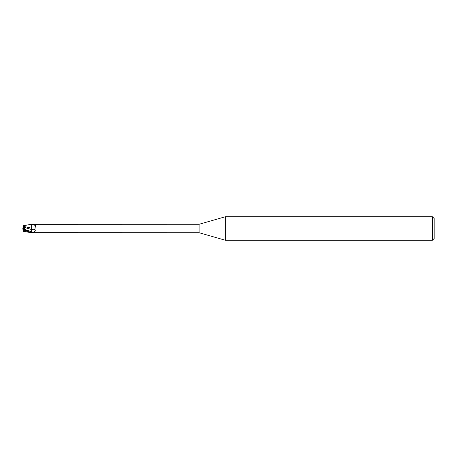 <?xml version="1.0" encoding="UTF-8"?>
<svg xmlns="http://www.w3.org/2000/svg" width="457" height="457" viewBox="0 0 457 457"><rect width="100%" height="100%" fill="white"/><g stroke="black" fill="none" stroke-linecap="round" stroke-linejoin="round"><path stroke-width="0.69" d="M23.438 228.791L23.438 227.283M23.438 227.289L24.484 227.295L23.838 228.997L24.484 227.289L23.05 227.283L22.85 228.506L23.438 228.203L22.861 228.5L24.838 229.505M225.352 240.251L199.121 232.733L199.121 224.267L225.352 216.749L432.385 216.749L434.15 218.509L434.15 238.491L432.385 240.251L225.352 240.251L225.352 216.749M432.385 240.251L432.385 216.749M23.301 230.482L22.85 229.1L23.073 229.797L30.63 232.636L31.664 232.796L31.664 232.367L33.544 232.036C35.235 231.602 35.68 230.751 34.886 229.477L35.486 225.244L37.114 224.627M31.67 232.687L31.613 228.14L31.67 232.687L199.121 232.733M31.664 228.654L31.664 224.313L199.121 224.267M36.651 224.267L37.28 224.336A4.781 2.639 -156.3 0 1 34.047 224.558M25.049 229.78L24.707 229.357L31.664 231.819L31.664 232.682L31.664 229.557L31.664 232.367M24.707 229.357L24.712 227.517L31.664 229.557L31.664 228.152M32.001 224.416A4.553 2.514 -156.3 0 0 34.789 225.198L35.657 225.147M31.664 229.563A4.799 2.645 -156.3 0 0 34.886 229.477M31.664 228.209L23.358 226.346L23.558 225.718L31.664 224.204L31.664 225.204M23.438 228.066L24.764 227.083L23.118 227.083L23.301 226.518L23.05 227.283M24.712 227.517L24.764 227.083M23.107 227.118L23.364 226.312M31.664 224.21L31.613 228.306M22.85 229.1L22.85 228.197M31.664 232.522C29.317 231.876 28.808 231.842 23.438 228.848L22.879 228.523M23.341 230.619L22.913 229.3M22.85 228.506L23.193 228.671M31.664 231.825A6.621 3.656 -156.3 0 0 33.544 232.036M23.438 229.705L23.438 228.848M23.558 231.282L30.63 232.636"/></g></svg>
